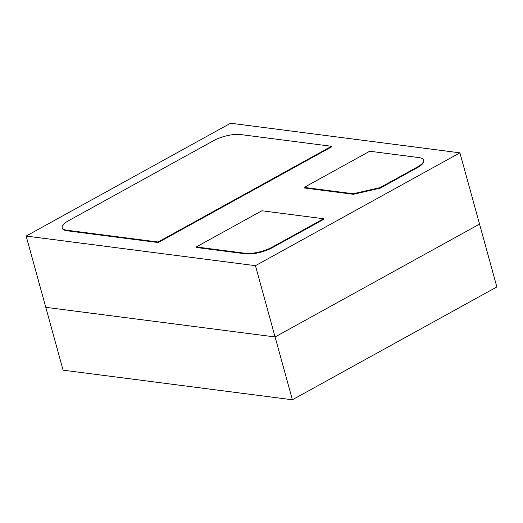<?xml version="1.0" encoding="UTF-8"?>
<svg xmlns="http://www.w3.org/2000/svg" width="523" height="523" viewBox="0 0 523 523"><rect width="100%" height="100%" fill="white"/><g stroke="black" fill="none" stroke-linecap="round" stroke-linejoin="round"><path stroke-width="0.78" d="M158.221 242.554L67.14 230.787A19.639 6.23 164.6 0 1 62.309 228.224L62.159 227.682A19.639 6.23 164.6 0 1 68.35 220.824L213.593 140.667A19.639 6.23 164.6 0 1 240.43 134.529L331.51 146.296L331.66 146.832L158.221 242.554L158.07 242.018L66.99 230.251A19.639 6.23 164.6 0 1 62.159 227.682M331.51 146.296L158.07 242.018M245.483 253.825L196.439 247.49L196.288 246.954L261.86 210.769L323.639 218.745L323.789 219.287L272.32 247.693A19.639 6.23 164.6 0 1 245.483 253.825L245.333 253.289L196.288 246.954M323.639 218.745L272.176 247.15A19.639 6.23 164.6 0 1 245.333 253.289M369.728 151.232L418.773 157.567A19.639 6.23 164.6 0 1 423.604 160.136A19.639 6.23 164.6 0 1 417.413 166.994L380.044 187.62L380.195 188.156L353.352 194.294L304.308 187.96L304.164 187.417L369.728 151.232M380.044 187.62L353.208 193.752L353.352 194.294M353.208 193.752L304.164 187.417M423.604 160.136L423.754 160.672A19.639 6.23 164.6 0 1 417.563 167.53L380.195 188.156M459.913 152.834L255.446 265.677L26.15 236.056L230.61 123.219L459.913 152.834L496.85 286.944L292.39 399.781L63.087 370.166L45.782 307.328L275.078 336.949L292.39 399.781M255.446 265.677L275.078 336.949L479.545 224.106L275.078 336.949L45.782 307.328L26.15 236.056M66.99 230.251L67.14 230.787M272.176 247.15L272.32 247.693M417.413 166.994L417.563 167.53"/></g></svg>
